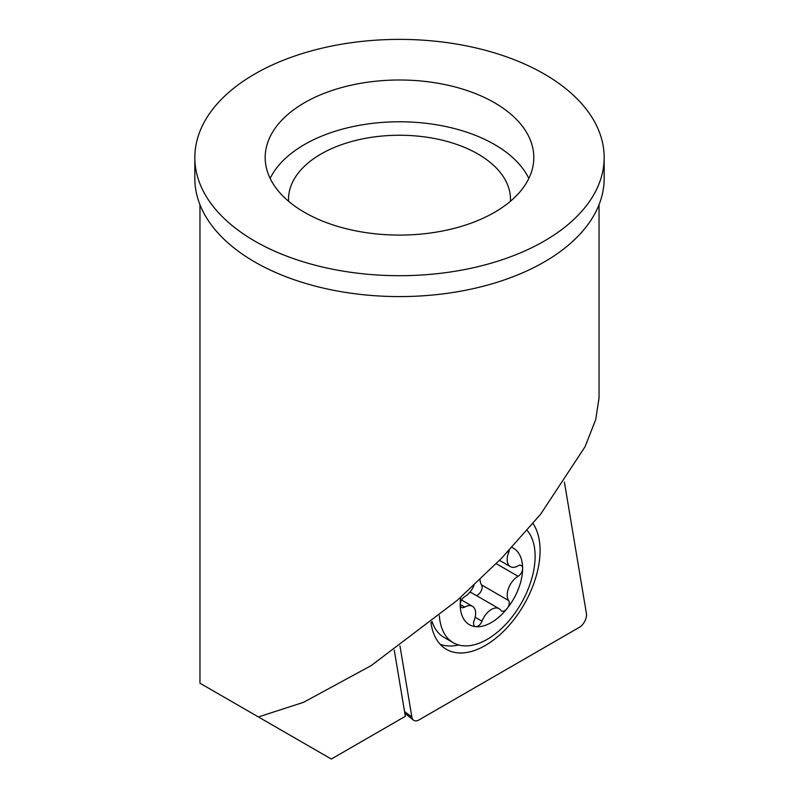 <?xml version="1.0" encoding="UTF-8"?>
<svg xmlns="http://www.w3.org/2000/svg" width="799" height="799" viewBox="0 0 799 799"><rect width="100%" height="100%" fill="white"/><g stroke="black" fill="none" stroke-linecap="round" stroke-linejoin="round"><path stroke-width="1.2" d="M439.36 615.59A67.795 39.141 120 0 0 453.283 642.726A67.795 39.141 120 0 0 487.18 639.37A67.795 39.141 120 0 0 529.407 585.827A67.795 39.141 120 0 0 527.15 530.376M509.233 550.231A6.392 3.695 -60 0 1 508.663 552.449A15.351 8.859 120 0 0 510.371 566.621A15.351 8.859 120 0 0 518.042 565.862A15.351 8.859 120 0 0 518.082 565.842A6.392 3.695 -60 0 1 518.102 565.832A6.392 3.695 -60 0 1 521.298 565.512A6.392 3.695 -60 0 1 522.616 568.449A6.392 3.695 -60 0 1 518.102 576.279A15.351 8.859 120 0 0 518.042 576.309A15.351 8.859 120 0 0 508.633 588.024A15.351 8.859 120 0 0 508.663 600.558A6.392 3.695 -60 0 1 507.015 608.658A6.392 3.695 -60 0 1 504.758 610.666A6.392 3.695 -60 0 1 501.562 610.975A6.392 3.695 -60 0 1 500.833 610.306A15.351 8.859 120 0 0 499.085 608.678A15.351 8.859 120 0 0 491.415 609.437A15.351 8.859 120 0 0 481.997 621.173A6.392 3.695 -60 0 1 478.072 626.066A6.392 3.695 -60 0 1 475.814 626.676A44.135 25.478 120 0 0 491.415 622.491A44.135 25.478 120 0 0 507.015 608.658A44.135 25.478 120 0 0 522.616 568.449A44.135 25.478 120 0 0 511.849 547.435M518.102 576.279A6.392 3.695 -60 0 1 518.082 576.289L496.249 563.685M480.059 579.545A15.351 8.859 120 0 0 481.527 584.888A6.392 3.695 -60 0 1 481.537 590.111A6.392 3.695 -60 0 1 477.622 594.995A6.392 3.695 -60 0 1 476.314 595.525M499.085 608.678L471.959 593.008A15.351 8.859 120 0 0 469.782 592.319M460.783 597.243A44.135 25.478 120 0 0 460.214 604.473A44.135 25.478 120 0 0 475.814 626.676A6.392 3.695 -60 0 1 474.876 626.386A6.392 3.695 -60 0 1 474.167 620.473A15.351 8.859 120 0 0 472.459 606.301A15.351 8.859 120 0 0 464.778 607.06A15.351 8.859 120 0 0 464.748 607.08A6.392 3.695 -60 0 1 464.728 607.09A6.392 3.695 -60 0 1 461.532 607.4A6.392 3.695 -60 0 1 460.214 604.473A6.392 3.695 -60 0 1 464.728 596.643A6.392 3.695 -60 0 1 464.748 596.633A15.351 8.859 120 0 0 464.778 596.613A15.351 8.859 120 0 0 474.087 585.158M432.079 621.522A67.795 39.141 120 0 0 433.857 626.016A67.795 39.141 120 0 0 443.954 637.342L453.283 642.726M440.209 644.344A76.744 44.315 120 0 0 458.676 644.983M532.993 523.515A77.553 44.774 -60 0 1 540.074 550.531A77.553 44.774 -60 0 1 505.278 629.562A77.553 44.774 -60 0 1 445.043 648.478A77.553 44.774 -60 0 1 430.941 622.441M399.979 645.991L411.885 717.112A10.237 5.913 120 0 0 413.473 720.129A10.237 5.913 120 0 0 419.016 719.909L579.285 627.375A10.237 5.913 120 0 0 586.516 614.84A10.237 5.913 120 0 0 586.406 613.462L564.404 482.057M288.569 201.258A110.981 64.07 180 0 1 288.519 199.321A110.981 64.07 180 0 1 321.028 154.007A110.981 64.07 180 0 1 441.967 140.125A110.981 64.07 180 0 1 510.481 199.321A110.981 64.07 180 0 1 510.431 201.258M528.848 178.427A134.312 77.543 0 0 0 304.529 144.489A134.312 77.543 0 0 0 270.152 178.427M494.471 212.374A134.312 77.543 0 0 0 533.812 157.543A134.312 77.543 0 0 0 450.896 85.902A134.312 77.543 0 0 0 304.529 102.711A134.312 77.543 0 0 0 265.188 157.543A134.312 77.543 0 0 0 348.104 229.183A134.312 77.543 0 0 0 494.471 212.374M604.164 157.543L604.164 178.427A204.664 118.162 180 0 1 544.219 261.982A204.664 118.162 180 0 1 321.178 287.59A204.664 118.162 180 0 1 194.836 178.427L194.836 157.543A204.664 118.162 180 0 1 254.781 73.987A204.664 118.162 180 0 1 477.822 48.379A204.664 118.162 180 0 1 604.164 157.543A204.664 118.162 180 0 1 544.219 241.088A204.664 118.162 180 0 1 321.178 266.706A204.664 118.162 180 0 1 194.836 157.543M199.96 204.684L199.96 683.205L258.397 716.943L303.55 702.321L371.275 665.547L457.597 600.059L501.522 558.301L540.603 514.256L585.038 446.781L595.714 419.585L599.04 398.092L599.04 204.684M258.397 716.943L331.325 759.05L405.343 716.313L394.257 650.066M481.527 584.888L508.663 600.558M475.165 617.237L481.997 621.173M507.685 551.879L508.663 552.449M460.214 604.463L464.748 607.08M404.544 711.5L411.885 717.112M461.542 599.999L472.459 606.301M431.81 621.742L433.857 626.016M499.525 560.359L510.371 566.621M404.833 713.227L413.473 720.129"/></g></svg>
